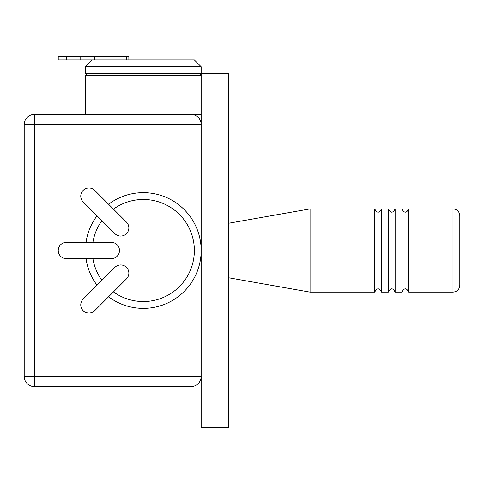 <?xml version="1.0" encoding="UTF-8"?>
<svg xmlns="http://www.w3.org/2000/svg" width="484" height="484" viewBox="0 0 484 484"><rect width="100%" height="100%" fill="white"/><g stroke="black" fill="none" stroke-linecap="round" stroke-linejoin="round"><path stroke-width="0.73" d="M201.162 66.738L201.162 73.544L228.387 73.544L228.387 427.469L201.162 427.469L201.162 73.544L85.456 73.544L85.456 66.738L201.162 66.738L194.356 59.931L94.701 59.931L94.701 56.531L128.859 56.531L128.859 59.931M459.8 250.506L459.8 215.689C459.395 211.55 457.126 209.282 452.994 208.882L452.994 292.136C457.126 291.731 459.395 289.462 459.8 285.33L459.8 250.506M408.75 208.882C406.487 213.269 404.219 213.269 401.95 208.882L401.95 292.136C404.213 287.744 406.481 287.744 408.75 292.136L408.75 208.882L452.994 208.882M395.138 208.882C392.875 213.269 390.606 213.269 388.337 208.882L388.337 292.136C390.6 287.744 392.869 287.744 395.138 292.136L395.138 208.882L401.95 208.882M388.337 208.882L381.525 208.882L381.525 292.136L388.337 292.136M228.387 277.731L310.062 292.136L374.725 292.136L374.725 208.882C376.994 213.269 379.262 213.269 381.525 208.882M310.062 292.136L310.062 208.882L374.725 208.882M201.162 376.425L190.95 376.425L190.95 386.631A10.212 10.212 0 0 0 201.162 376.425A10.212 10.212 0 0 1 190.95 386.631L34.412 386.631L34.412 376.425L24.2 376.425A10.212 10.212 0 0 0 34.412 386.631A10.212 10.212 0 0 1 24.2 376.425L24.2 124.594A10.212 10.212 0 0 1 34.412 114.381A10.212 10.212 0 0 0 24.2 124.594L34.412 124.594L34.412 114.381L190.95 114.381L190.95 124.594L201.162 124.594A10.212 10.212 0 0 0 190.95 114.381L201.162 114.381M85.456 114.381L85.456 75.25L201.162 75.25M113.456 209.1A51.05 51.05 0 0 1 191.888 266.194A51.05 51.05 0 0 1 113.456 291.912M101.906 280.363A51.05 51.05 0 0 1 92.922 258.674M92.922 242.339A51.05 51.05 0 0 1 101.906 220.65M108.585 296.783A57.85 57.85 0 0 0 198.192 268.808A57.85 57.85 0 0 0 108.585 204.236M97.036 215.785A57.85 57.85 0 0 0 86.037 242.339M86.037 258.674A57.85 57.85 0 0 0 97.036 285.233M66.399 59.931L66.399 56.531L58.231 56.531L58.231 59.931L94.701 59.931M66.399 56.531L94.701 56.531M126.463 222.114L94.701 190.351A8.168 8.168 0 0 0 83.151 190.351A8.168 8.168 0 0 0 83.151 201.901L114.914 233.663A8.168 8.168 0 0 0 126.463 233.663A8.168 8.168 0 0 0 126.463 222.114M66.399 258.674L111.32 258.674A8.168 8.168 0 0 0 119.487 250.506A8.168 8.168 0 0 0 111.32 242.339L66.399 242.339A8.168 8.168 0 0 0 58.231 250.506A8.168 8.168 0 0 0 66.399 258.674M94.701 310.668L126.463 278.905A8.168 8.168 0 0 0 126.463 267.349A8.168 8.168 0 0 0 114.914 267.349L83.151 299.118A8.168 8.168 0 0 0 83.151 310.668A8.168 8.168 0 0 0 94.701 310.668M190.95 283.328L190.95 376.425L34.412 376.425L34.412 124.594L190.95 124.594L190.95 217.691M126.463 59.931L126.463 56.531M408.75 292.136L452.994 292.136M395.138 292.136L401.95 292.136M374.725 292.136C376.988 287.744 379.256 287.744 381.525 292.136M228.387 223.281L310.062 208.882M87.156 73.544L85.456 75.244M199.462 73.544L201.162 75.244M92.263 59.931L85.456 66.738M80.755 59.931L80.755 56.531"/></g></svg>
